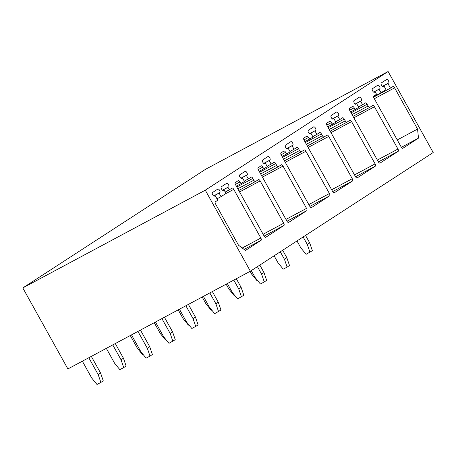 <?xml version="1.0" encoding="UTF-8"?>
<svg xmlns="http://www.w3.org/2000/svg" width="456" height="456" viewBox="0 0 456 456"><rect width="100%" height="100%" fill="white"/><g stroke="black" fill="none" stroke-linecap="round" stroke-linejoin="round"><path stroke-width="0.68" d="M67.893 368.944L22.8 287.93L205.622 169.256L388.107 71.518L433.2 152.526L250.378 271.206L67.893 368.944M22.8 287.93L205.285 190.192L388.107 71.518M205.285 190.192L250.378 271.206M264.058 235.963L235.581 184.8A2.035 0.889 61.8 0 1 235.342 182.531L238.186 180.684A2.035 0.889 61.8 0 1 238.214 180.667A2.035 0.889 61.8 0 1 239.924 181.972A2.035 0.889 61.8 0 0 241.634 183.278A2.035 0.889 61.8 0 0 241.663 183.266L244.439 181.465L242.461 177.908L241.714 178.399A2.035 0.889 61.8 0 1 241.686 178.416A2.035 0.889 61.8 0 1 239.953 177.076A2.035 0.889 61.8 0 1 239.736 174.842L245.134 171.342A2.035 0.889 61.8 0 1 245.163 171.325A2.035 0.889 61.8 0 1 246.89 172.664A2.035 0.889 61.8 0 1 247.112 174.893L246.36 175.378L248.338 178.934L251.113 177.133A2.035 0.889 61.8 0 1 251.142 177.116A2.035 0.889 61.8 0 1 252.852 178.421L253.838 180.2A2.035 0.889 61.8 0 0 255.548 181.505A2.035 0.889 61.8 0 0 255.577 181.488L258.427 179.641A2.035 0.889 61.8 0 1 258.455 179.624A2.035 0.889 61.8 0 1 260.165 180.929L283.7 223.212A2.035 0.889 61.8 0 1 283.94 225.475L265.797 237.251A2.035 0.889 61.8 0 1 265.768 237.268A2.035 0.889 61.8 0 1 264.058 235.963M238.539 245.271L215.597 204.054A2.035 0.889 61.8 0 1 215.357 201.791L217.757 200.235L215.186 195.618L214.434 196.103A2.035 0.889 61.8 0 1 214.405 196.12A2.035 0.889 61.8 0 1 212.678 194.78A2.035 0.889 61.8 0 1 212.456 192.552L217.854 189.046A2.035 0.889 61.8 0 1 217.882 189.029A2.035 0.889 61.8 0 1 219.61 190.369A2.035 0.889 61.8 0 1 219.832 192.597L219.085 193.087L221.063 196.639L226.011 193.424L224.033 189.873L223.28 190.357A2.035 0.889 61.8 0 1 223.252 190.374A2.035 0.889 61.8 0 1 221.525 189.035A2.035 0.889 61.8 0 1 221.302 186.806L226.7 183.301A2.035 0.889 61.8 0 1 226.729 183.284A2.035 0.889 61.8 0 1 228.462 184.623A2.035 0.889 61.8 0 1 228.678 186.857L227.932 187.342L229.317 189.827L232.013 188.077A2.035 0.889 61.8 0 1 232.041 188.06A2.035 0.889 61.8 0 1 233.751 189.365L260.849 238.043A2.035 0.889 61.8 0 1 261.089 240.312L245.493 250.435L238.539 245.271M418.505 138.122L417.548 129.071L394.611 87.854A2.035 0.889 61.8 0 0 392.901 86.549A2.035 0.889 61.8 0 0 392.872 86.56L390.473 88.122L387.902 83.499L388.649 83.015A2.035 0.889 61.8 0 0 388.426 80.786A2.035 0.889 61.8 0 0 386.699 79.447A2.035 0.889 61.8 0 0 386.671 79.464L381.273 82.963A2.035 0.889 61.8 0 0 381.495 85.198A2.035 0.889 61.8 0 0 383.222 86.537A2.035 0.889 61.8 0 0 383.251 86.52L384.003 86.03L385.981 89.587L381.034 92.796L379.056 89.245L379.802 88.755A2.035 0.889 61.8 0 0 379.58 86.526A2.035 0.889 61.8 0 0 377.853 85.186A2.035 0.889 61.8 0 0 377.825 85.204L372.427 88.709A2.035 0.889 61.8 0 0 372.649 90.938A2.035 0.889 61.8 0 0 374.376 92.277A2.035 0.889 61.8 0 0 374.404 92.26L375.157 91.776L376.536 94.261L373.84 96.016A2.035 0.889 61.8 0 0 374.08 98.279L401.172 146.957A2.035 0.889 61.8 0 0 402.882 148.263A2.035 0.889 61.8 0 0 402.91 148.246L418.505 138.122L401.383 147.294M286.909 221.126L258.432 169.963A2.035 0.889 61.8 0 1 258.193 167.7L261.043 165.847A2.035 0.889 61.8 0 1 261.071 165.836A2.035 0.889 61.8 0 1 262.781 167.141A2.035 0.889 61.8 0 0 264.491 168.446A2.035 0.889 61.8 0 0 264.52 168.429L267.29 166.628L265.312 163.077L264.565 163.561A2.035 0.889 61.8 0 1 264.537 163.579A2.035 0.889 61.8 0 1 262.81 162.239A2.035 0.889 61.8 0 1 262.588 160.01L267.985 156.505A2.035 0.889 61.8 0 1 268.014 156.488A2.035 0.889 61.8 0 1 269.741 157.827A2.035 0.889 61.8 0 1 269.963 160.056L269.211 160.546L271.189 164.097L273.965 162.296A2.035 0.889 61.8 0 1 273.993 162.279A2.035 0.889 61.8 0 1 275.703 163.59L276.689 165.363A2.035 0.889 61.8 0 0 278.405 166.668A2.035 0.889 61.8 0 0 278.434 166.651L281.278 164.804A2.035 0.889 61.8 0 1 281.306 164.787A2.035 0.889 61.8 0 1 283.016 166.092L306.552 208.375A2.035 0.889 61.8 0 1 306.791 210.643L288.648 222.42A2.035 0.889 61.8 0 1 288.62 222.437A2.035 0.889 61.8 0 1 286.909 221.126M309.761 206.294L281.284 155.131A2.035 0.889 61.8 0 1 281.044 152.863L283.894 151.016A2.035 0.889 61.8 0 1 283.923 150.999A2.035 0.889 61.8 0 1 285.633 152.304A2.035 0.889 61.8 0 0 287.343 153.609A2.035 0.889 61.8 0 0 287.371 153.592L290.147 151.797L288.169 148.24L287.417 148.73A2.035 0.889 61.8 0 1 287.388 148.747A2.035 0.889 61.8 0 1 285.661 147.408A2.035 0.889 61.8 0 1 285.439 145.173L290.837 141.668A2.035 0.889 61.8 0 1 290.865 141.656A2.035 0.889 61.8 0 1 292.592 142.996A2.035 0.889 61.8 0 1 292.815 145.225L292.068 145.709L294.046 149.266L296.816 147.465A2.035 0.889 61.8 0 1 296.845 147.448A2.035 0.889 61.8 0 1 298.555 148.753L299.546 150.531A2.035 0.889 61.8 0 0 301.256 151.837A2.035 0.889 61.8 0 0 301.285 151.82L304.135 149.973A2.035 0.889 61.8 0 1 304.163 149.956A2.035 0.889 61.8 0 1 305.873 151.261L329.403 193.543A2.035 0.889 61.8 0 1 329.642 195.806L311.499 207.583A2.035 0.889 61.8 0 1 311.471 207.6A2.035 0.889 61.8 0 1 309.761 206.294M332.612 191.457L304.135 140.294A2.035 0.889 61.8 0 1 303.895 138.031L306.745 136.179A2.035 0.889 61.8 0 1 306.774 136.162A2.035 0.889 61.8 0 1 308.484 137.473A2.035 0.889 61.8 0 0 310.194 138.778A2.035 0.889 61.8 0 0 310.222 138.761L312.998 136.96L311.02 133.409L310.268 133.893A2.035 0.889 61.8 0 1 310.24 133.91A2.035 0.889 61.8 0 1 308.512 132.571A2.035 0.889 61.8 0 1 308.29 130.342L313.688 126.836A2.035 0.889 61.8 0 1 313.717 126.819A2.035 0.889 61.8 0 1 315.449 128.159A2.035 0.889 61.8 0 1 315.666 130.387L314.919 130.878L316.897 134.429L319.667 132.628A2.035 0.889 61.8 0 1 319.696 132.611A2.035 0.889 61.8 0 1 321.412 133.921L322.398 135.694A2.035 0.889 61.8 0 0 324.108 136.999A2.035 0.889 61.8 0 0 324.136 136.982L326.986 135.136A2.035 0.889 61.8 0 1 327.015 135.118A2.035 0.889 61.8 0 1 328.725 136.424L352.26 178.706A2.035 0.889 61.8 0 1 352.499 180.975L334.356 192.751A2.035 0.889 61.8 0 1 334.328 192.768A2.035 0.889 61.8 0 1 332.612 191.457M355.469 176.626L326.992 125.463A2.035 0.889 61.8 0 1 326.752 123.194L329.597 121.347A2.035 0.889 61.8 0 1 329.625 121.33A2.035 0.889 61.8 0 1 331.335 122.635A2.035 0.889 61.8 0 0 333.045 123.941A2.035 0.889 61.8 0 0 333.074 123.924L335.85 122.128L333.872 118.571L333.125 119.062A2.035 0.889 61.8 0 1 333.097 119.073A2.035 0.889 61.8 0 1 331.364 117.733A2.035 0.889 61.8 0 1 331.147 115.505L336.545 111.999A2.035 0.889 61.8 0 1 336.574 111.982A2.035 0.889 61.8 0 1 338.301 113.322A2.035 0.889 61.8 0 1 338.523 115.556L337.771 116.041L339.748 119.597L342.524 117.796A2.035 0.889 61.8 0 1 342.553 117.779A2.035 0.889 61.8 0 1 344.263 119.084L345.249 120.857A2.035 0.889 61.8 0 0 346.959 122.168A2.035 0.889 61.8 0 0 346.987 122.151L349.837 120.298A2.035 0.889 61.8 0 1 349.866 120.287A2.035 0.889 61.8 0 1 351.576 121.592L375.111 163.875A2.035 0.889 61.8 0 1 375.351 166.138L357.208 177.914A2.035 0.889 61.8 0 1 357.179 177.931A2.035 0.889 61.8 0 1 355.469 176.626M378.32 161.789L349.843 110.626A2.035 0.889 61.8 0 1 349.604 108.363L352.454 106.51A2.035 0.889 61.8 0 1 352.482 106.493A2.035 0.889 61.8 0 1 354.192 107.804A2.035 0.889 61.8 0 0 355.902 109.109A2.035 0.889 61.8 0 0 355.931 109.092L358.701 107.291L356.723 103.74L355.976 104.224A2.035 0.889 61.8 0 1 355.948 104.242A2.035 0.889 61.8 0 1 354.221 102.902A2.035 0.889 61.8 0 1 353.998 100.673L359.396 97.168A2.035 0.889 61.8 0 1 359.425 97.151A2.035 0.889 61.8 0 1 361.152 98.49A2.035 0.889 61.8 0 1 361.374 100.719L360.622 101.209L362.6 104.76L365.376 102.959A2.035 0.889 61.8 0 1 365.404 102.942A2.035 0.889 61.8 0 1 367.114 104.247L368.1 106.026A2.035 0.889 61.8 0 0 369.816 107.331A2.035 0.889 61.8 0 0 369.844 107.314L372.689 105.467A2.035 0.889 61.8 0 1 372.717 105.45A2.035 0.889 61.8 0 1 374.427 106.755L397.963 149.038A2.035 0.889 61.8 0 1 398.202 151.301L380.059 163.083A2.035 0.889 61.8 0 1 380.03 163.1A2.035 0.889 61.8 0 1 378.32 161.789M248.338 178.934L244.251 181.123M246.36 175.378L240.962 178.267M242.461 177.908L241.435 178.461M229.317 189.827L225.23 192.022M227.932 187.342L222.534 190.232M224.033 189.873L223.007 190.426M221.063 196.639L216.97 198.827M219.085 193.087L213.687 195.977M215.186 195.618L214.16 196.165M417.548 129.071L397.267 139.935M390.473 88.122L373.641 97.134M387.902 83.499L382.504 86.389M384.003 86.03L382.972 86.583M381.034 92.796L373.589 96.78M379.056 89.245L373.658 92.135M375.157 91.776L374.125 92.323M271.189 164.097L267.102 166.286M269.211 160.546L263.813 163.436M265.312 163.077L264.286 163.624M294.046 149.266L289.953 151.455M292.068 145.709L286.67 148.599M288.169 148.24L287.137 148.793M316.897 134.429L312.81 136.618M314.919 130.878L309.521 133.768M311.02 133.409L309.994 133.956M339.748 119.597L335.662 121.786M337.771 116.041L332.373 118.93M333.872 118.571L332.846 119.124M362.6 104.76L358.513 106.949M360.622 101.209L355.224 104.099M356.723 103.74L355.697 104.287M88.806 357.743L98.194 374.615L100.861 382.413L96.991 384.482L91.747 378.07L82.354 361.198M91.32 356.398L100.594 373.059L103.261 380.857L100.861 382.413M98.194 374.615L100.594 373.059M140.454 330.081L149.728 346.742L152.395 354.54L149.995 356.096L146.125 358.165L140.881 351.753L131.493 334.881M137.94 331.426L147.334 348.298L149.728 346.742M147.334 348.298L149.995 356.096M112.769 344.907L121.045 359.778L123.713 367.576L119.842 369.651L114.599 363.232L106.322 348.361M115.288 343.562L123.445 358.222L126.112 366.02L123.713 367.576M121.045 359.778L123.445 358.222M164.422 317.245L172.585 331.905L175.246 339.703L168.982 343.334L163.738 336.916L155.456 322.044M161.903 318.59L170.185 333.461L172.585 331.905M170.185 333.461L172.847 341.259M143.178 354.557L142.699 354.814L137.45 348.401L130.285 335.525M188.385 304.408L195.436 317.074L198.103 324.872L195.704 326.428L191.833 328.497L186.589 322.084L179.425 309.208M185.871 305.754L193.036 318.63L195.436 317.074M193.036 318.63L195.704 326.428M166.03 339.726L165.551 339.982L160.307 333.564L154.253 322.688M212.353 291.572L218.287 302.237L220.955 310.034L214.685 313.665L209.441 307.247L203.387 296.372M209.834 292.917L215.887 303.793L218.287 302.237M215.887 303.793L218.555 311.59M188.881 324.889L188.402 325.145L183.158 318.733L178.216 309.852M236.316 278.736L241.138 287.405L243.806 295.197L241.406 296.759L237.536 298.828L232.292 292.416L227.35 283.535M233.803 280.081L238.744 288.961L241.138 287.405M238.744 288.961L241.406 296.759M211.738 310.057L211.253 310.314L206.009 303.895L202.185 297.016M259.823 265.073L263.995 272.568L266.657 280.366L264.263 281.922L260.393 283.997L255.149 277.579L251.273 270.625M257.423 266.629L261.596 274.124L263.995 272.568M261.596 274.124L264.263 281.922M234.589 295.22L234.11 295.477L228.861 289.064L226.147 284.185M282.674 250.241L286.847 257.731L289.514 265.529L287.115 267.091L283.244 269.16L278 262.747L274.124 255.787M280.275 251.797L284.447 259.293L286.847 257.731M284.447 259.293L287.115 267.091M257.44 280.389L256.962 280.645L251.718 274.227L250.11 271.349M305.526 235.404L309.698 242.9L312.366 250.697L306.096 254.328L300.852 247.91L296.981 240.956M303.132 236.96L307.298 244.456L309.698 242.9M307.298 244.456L309.966 252.253M283.94 225.475L264.127 236.088M263.101 234.247L283.7 223.212M260.165 180.929L239.565 191.965M255.52 181.516L238.75 190.5L255.548 181.505M237.798 188.79L253.838 180.2M252.852 178.421L236.812 187.011M247.112 174.893L240.893 178.222M241.606 183.295L236.316 186.128L241.634 183.278M235.381 184.406L239.924 181.972M261.089 240.312L244.108 249.403M242.233 248.013L260.849 238.043M233.751 189.365L225.224 193.937M228.678 186.857L222.465 190.186M219.832 192.597L213.619 195.926M394.611 87.854L374.325 98.718M388.649 83.015L382.436 86.344M379.802 88.755L373.589 92.089M306.791 210.643L286.978 221.251M285.952 219.41L306.552 208.375M283.016 166.092L262.417 177.127M278.371 166.685L261.607 175.668L278.405 166.668M260.65 173.953L276.689 165.363M275.703 163.59L259.663 172.18M269.963 160.056L263.745 163.385M264.463 168.458L259.173 171.291L264.491 168.446M258.238 169.575L262.781 167.141M329.642 195.806L309.835 206.42M308.803 204.573L329.403 193.543M305.873 151.261L285.274 162.296M301.228 151.848L284.458 160.831L301.256 151.837M283.507 159.121L299.546 150.531M298.555 148.753L282.515 157.343M292.815 145.225L286.602 148.553M287.314 153.626L282.025 156.459L287.343 153.609M281.09 154.738L285.633 152.304M352.499 180.975L332.686 191.583M331.66 189.742L352.26 178.706M328.725 136.424L308.125 147.459M324.079 137.017L307.31 145.994L324.108 136.999M306.358 144.284L322.398 135.694M321.412 133.921L305.372 142.511M315.666 130.387L309.453 133.716M310.165 138.789L304.876 141.622L310.194 138.778M303.941 139.901L308.484 137.473M375.351 166.138L355.537 176.751M354.512 174.904L375.111 163.875M351.576 121.592L330.976 132.628M346.93 122.179L330.161 131.163L346.959 122.168M329.209 129.453L345.249 120.857M344.263 119.084L328.223 127.674M338.523 115.556L332.304 118.885M333.017 123.958L327.727 126.791L333.045 123.941M326.798 125.069L331.335 122.635M398.202 151.301L378.389 161.914M377.363 160.073L397.963 149.038M374.427 106.755L353.827 117.79M369.782 107.348L353.018 116.326L369.816 107.331M352.06 114.616L368.1 106.026M367.114 104.247L351.074 112.843M361.374 100.719L355.156 104.048M355.874 109.121L350.584 111.954L355.902 109.109M349.649 110.232L354.192 107.804"/></g></svg>

